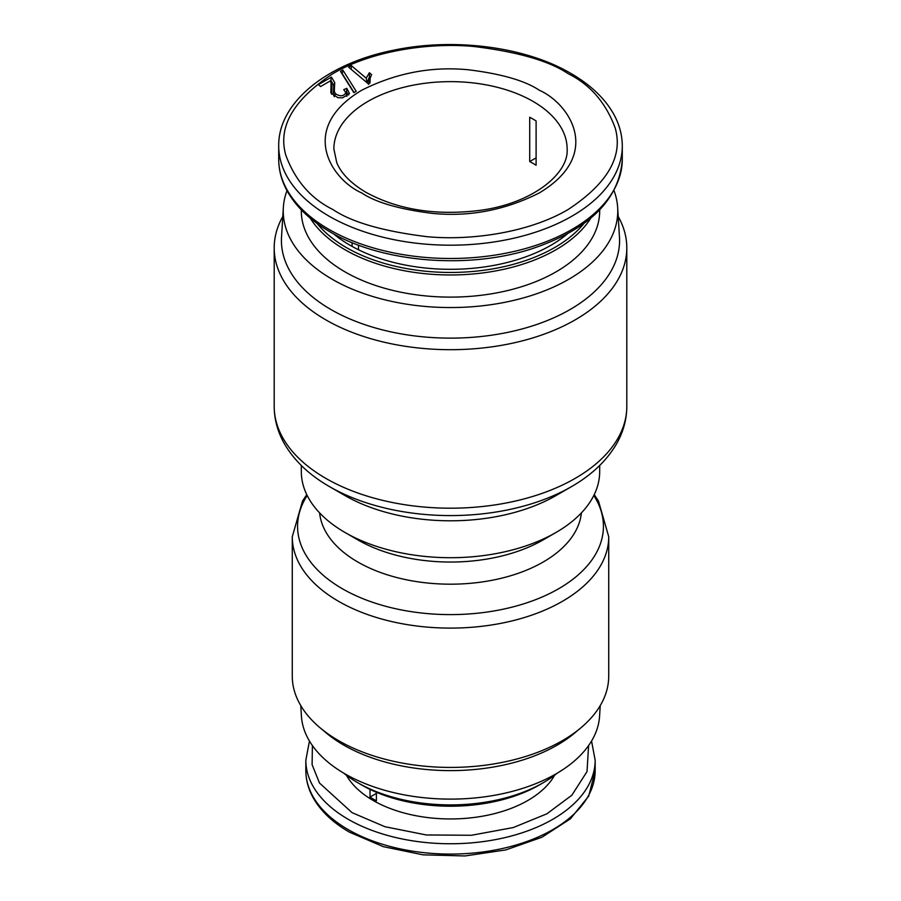 <?xml version="1.0" encoding="UTF-8"?>
<svg xmlns="http://www.w3.org/2000/svg" width="901" height="901" viewBox="0 0 901 901"><rect width="100%" height="100%" fill="white"/><g stroke="black" fill="none" stroke-linecap="round" stroke-linejoin="round"><path stroke-width="1.35" d="M312.399 745.555L312.106 764.667L319.506 783.048L352.043 812.646L384.918 826.713L426.342 834.968L471.448 835.272L513.379 827.523L546.896 813.806L571.865 795.211L587.024 771.583L588.601 745.555M618.21 216.499A176.303 101.79 180 0 1 626.803 247.899A176.303 101.79 180 0 1 517.974 341.941A176.303 101.79 180 0 1 325.835 319.878A176.303 101.79 180 0 1 274.197 247.899A176.303 101.79 180 0 1 282.79 216.499M614.009 190.629A167.271 96.565 180 0 1 617.658 207.568L619.471 237.064A169.073 97.612 180 0 1 517.951 330.025A169.073 97.612 180 0 1 330.949 309.539A169.073 97.612 180 0 1 281.529 237.064L283.342 207.568A167.271 96.565 180 0 1 286.991 190.629M617.658 207.568A167.271 96.565 180 0 1 517.23 299.537A167.271 96.565 180 0 1 332.221 279.276A167.271 96.565 180 0 1 283.342 207.568M345.015 495.573A149.183 86.136 0 0 0 555.985 495.573L571.425 486.664A171.01 98.727 0 0 1 329.575 486.664L345.015 495.573L329.575 486.664C309.741 475.266 294.864 461.278 284.964 444.722C277.857 432.581 274.276 419.81 274.197 406.407A176.303 101.79 0 0 0 325.835 478.386A176.303 101.79 0 0 0 517.974 500.449A176.303 101.79 0 0 0 626.803 406.407C626.724 419.81 623.143 432.581 616.036 444.722C606.136 461.278 591.27 475.255 571.425 486.664M301.317 465.49L301.317 471.583A149.183 86.136 0 0 0 345.015 532.48A149.183 86.136 0 0 0 555.985 532.48L555.985 532.48A149.183 86.136 0 0 0 599.683 471.583L599.683 465.49M590.808 218.098A149.183 86.136 180 0 1 345.015 249.746A149.183 86.136 180 0 1 310.192 218.11M599.683 209.877L599.683 210.98A149.183 86.136 180 0 1 507.59 290.561A149.183 86.136 180 0 1 345.015 271.888A149.183 86.136 180 0 1 301.317 210.98L301.317 209.877M345.015 532.48L357.798 539.868A131.096 75.695 0 0 0 543.202 539.868L555.985 532.48L543.202 539.868M583.994 223.403A147.37 85.088 180 0 1 346.288 247.527A147.37 85.088 180 0 1 317.006 223.403M319.618 512.917A131.096 75.695 0 0 0 357.798 562.01A131.096 75.695 0 0 0 497.104 579.242A131.096 75.695 0 0 0 581.382 512.917M567.371 233.877A141.953 81.957 180 0 1 550.871 245.309A141.953 81.957 180 0 1 333.629 233.877M608.727 536.759A158.227 91.35 0 0 1 511.047 621.149A158.227 91.35 0 0 1 338.618 601.35A158.227 91.35 0 0 1 292.273 536.759L292.273 676.077A158.227 91.35 0 0 0 320.024 727.749A158.227 91.35 0 0 0 338.618 740.667A158.227 91.35 0 0 0 562.382 740.667A158.227 91.35 0 0 0 580.976 727.749A158.227 91.35 0 0 0 608.727 676.077L608.727 536.759L598.489 501.069L594.232 494.649M320.024 727.749L325.993 732.761A150.996 87.172 0 0 0 557.269 745.093A150.996 87.172 0 0 0 575.007 732.761L580.976 727.749M358.485 245.128L358.485 249.768M300.776 705.607L301.407 716.025A149.183 86.136 0 0 0 395.854 793.128A149.183 86.136 0 0 0 555.985 773.891A149.183 86.136 0 0 0 599.593 716.025L600.224 705.607M529.709 117.265A116.634 67.338 180 0 1 532.975 119.078A116.634 67.338 180 0 1 536.106 120.959L536.106 165.255A116.634 67.338 180 0 0 532.975 163.374A116.634 67.338 180 0 0 529.709 161.561L529.709 117.265M343.686 773.114A131.096 75.695 0 0 0 357.798 782.744A131.096 75.695 0 0 0 543.202 782.744L543.202 782.744A131.096 75.695 0 0 0 557.314 773.114M357.798 782.744L361.628 784.962A125.678 72.553 0 0 0 539.361 784.962L543.202 782.744L539.372 784.962A125.678 72.553 0 0 0 539.372 784.962M346.412 775.243A109.404 63.16 0 0 0 527.862 800.46A109.404 63.16 0 0 0 554.588 775.243M376.404 792.261L376.404 800.798A109.404 63.16 180 0 1 370.007 797.103L370.007 789.377M536.106 157.866L529.709 161.561M352.1 246.424L352.1 242.628M334.721 82.599L331.422 77.092L318.38 84.626L320.61 86.507L330.397 80.865L332.019 85.843L331.05 82.937L330.858 92.814L337.92 97.725L342.605 97.804L349.475 93.603L346.806 88.332L343.743 89.616L345.905 92.758C343.585 96.463 340.026 96.722 335.206 93.546L334.305 91.136L334.721 82.599L333.753 85.572L333.336 94.132L334.316 96.711L335.206 93.546M345.793 92.161L346.874 95.697L345.793 92.161M330.397 80.865L331.05 82.937M368.993 81.124L371.584 74.614L369.376 72.744L366.211 78.184L351.322 65.604L348.608 67.17L368.43 83.894L369.996 82.993L370.187 77.463L368.993 81.124L368.554 84.39L369.523 81.405M356.199 91.316L342.842 70.041L340.51 71.382L353.856 92.668L356.199 91.316M331.422 77.092L330.622 81.304M331.253 80.932L333.753 85.572M346.772 96.396L346.874 95.697M346.806 88.332L346.603 92.071L345.86 92.375M346.603 92.071L348.608 94.988M331.624 94.29L332.019 85.843M351.322 65.604L351.187 69.343M366.211 78.184L366.977 82.678M369.376 72.744L369.489 76.788L367 82.791M370.21 77.396L369.489 76.788M342.842 70.041L342.234 74.141M354.082 92.544L342.459 74.006M370.007 797.103L376.404 793.409M307.185 495.505A152.933 88.298 0 0 0 342.369 588.747A152.933 88.298 0 0 0 533.144 600.607A152.933 88.298 0 0 0 593.815 495.505M335.803 94.166L333.629 95.382M329.034 229.44A171.787 99.178 180 0 1 278.713 159.308C278.747 170.221 281.574 180.797 287.216 191.046C296.091 206.858 310.406 220.486 330.149 231.929C381.731 262.585 467.799 269.692 531.905 248.766C589.333 229.451 619.46 199.628 622.287 159.308A171.787 99.178 180 0 1 516.239 250.94A171.787 99.178 180 0 1 329.034 229.44M539.361 90.28C525.103 80.685 501.406 73.837 468.272 69.76C431.275 66.224 395.73 73.06 361.639 90.28C297.071 128.956 332.064 179.952 361.639 192.893C375.897 202.5 399.594 209.336 432.728 213.424C469.725 216.961 505.27 210.124 539.361 192.893C603.929 154.229 568.936 103.232 539.361 90.28M333.866 148.969A116.634 67.338 180 0 1 405.867 86.766A116.634 67.338 180 0 1 532.975 101.362A116.634 67.338 180 0 1 567.134 148.969C568.936 173.713 532.525 203.288 480.56 210.293C436.489 215.868 398.355 209.922 366.155 192.454C351.12 183.511 341.333 173.623 336.783 162.754L333.866 148.969M329.034 216.15A171.787 99.178 180 0 1 278.713 146.018C278.004 102.658 326.849 63.397 393.546 50.231C453.856 37.425 525.553 46.717 570.851 73.409C590.459 84.762 604.717 98.288 613.615 113.977C619.359 124.315 622.253 134.992 622.287 146.018A171.787 99.178 180 0 1 516.239 237.65A171.787 99.178 180 0 1 329.034 216.15M332.863 209.505C310.845 198.614 295.168 180.493 285.808 155.175C277.688 126.895 293.377 99.729 332.863 73.679C372.327 50.355 430.712 42.347 474.027 46.514C517.895 51.909 549.261 60.964 568.137 73.679C590.155 84.57 605.832 102.68 615.192 128.01C623.312 156.29 607.623 183.455 568.137 209.505C528.673 232.83 470.288 240.837 426.973 236.67C383.105 231.275 351.739 222.22 332.863 209.505M305.833 770.569A144.667 83.523 0 0 0 348.203 829.618A144.667 83.523 0 0 0 552.797 829.618A144.667 83.523 0 0 0 595.167 770.569L588.747 796.033L570.367 818.851L541.918 837.243L505.799 849.925L465.017 855.95L423.008 854.835L383.33 846.67L349.329 832.107C332.931 822.624 320.947 811.294 313.39 798.14C308.39 789.265 305.867 780.075 305.833 770.569L305.833 760.23A144.667 83.523 0 0 0 348.203 819.291A144.667 83.523 0 0 0 552.797 819.291A144.667 83.523 0 0 0 595.167 760.23L591.552 741.027M333.46 90.787L334.429 87.87M333.336 94.132L334.305 91.136M331.928 89.3L330.96 86.316M292.273 536.759L302.511 501.069L306.768 494.649M626.803 247.899L626.803 406.407M622.287 146.018L622.287 159.308M274.197 247.899L274.197 406.407M278.713 146.018L278.713 159.308M309.448 741.027L305.833 760.23M595.167 770.569L595.167 760.23"/></g></svg>
